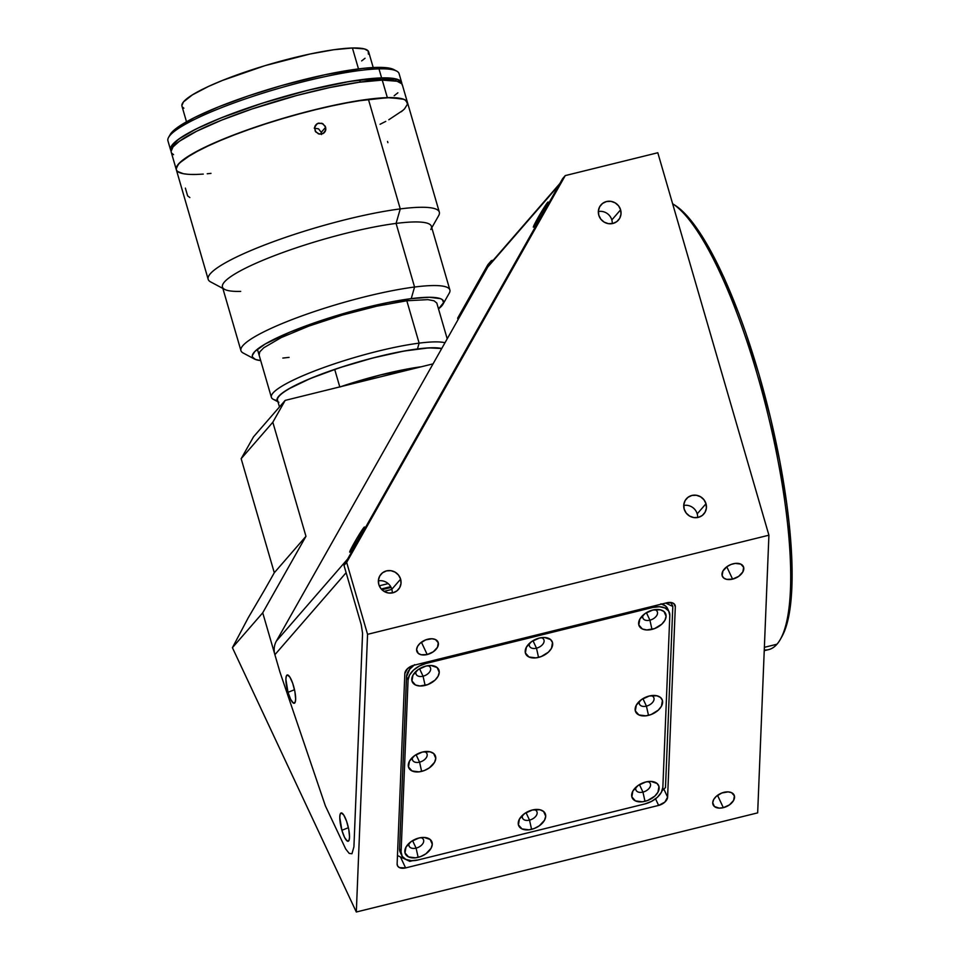 <?xml version="1.0" encoding="UTF-8"?>
<svg xmlns="http://www.w3.org/2000/svg" width="960" height="960" viewBox="0 0 960 960"><rect width="100%" height="100%" fill="white"/><g stroke="black" fill="none" stroke-linecap="round" stroke-linejoin="round"><path stroke-width="1.44" d="M764.232 650.7L768.744 649.596A231.456 55.608 -103.9 0 0 776.964 644.22A231.456 55.608 76.1 0 1 764.268 649.944M776.964 644.22L764.376 647.328L776.964 644.22A231.456 55.608 -103.9 0 0 769.38 420.456A231.456 55.608 -103.9 0 0 672.612 203.724A231.456 55.608 76.1 0 1 672.828 203.868A231.456 55.608 76.1 0 1 767.22 411.552A231.456 55.608 76.1 0 1 780.372 639.3A231.456 55.608 76.1 0 1 776.964 644.22M732.588 579.132L726.792 566.784L732.588 579.132A11.568 7.164 -25.1 0 1 722.412 576.372A11.568 7.164 -25.1 0 1 733.2 563.784A11.568 7.164 -25.1 0 1 743.376 566.544A11.568 7.164 -25.1 0 1 732.588 579.132L726.576 579.336L723.648 577.956L722.136 575.592L722.94 571.008L727.092 566.568L731.076 564.456L735.324 563.4L740.82 564.12L743.652 567.312L742.848 571.908L738.696 576.348L732.588 579.132M427.2 654.552L421.416 642.204L427.2 654.552A11.568 7.164 -25.1 0 1 417.036 651.792A11.568 7.164 -25.1 0 1 427.824 639.204A11.568 7.164 -25.1 0 1 437.988 641.964A11.568 7.164 -25.1 0 1 427.2 654.552L421.2 654.756L418.272 653.388L416.604 649.572L417.552 646.428L420.024 643.356L425.688 639.876L431.976 638.76L435.444 639.552L438.276 642.744L437.472 647.328L433.32 651.768L427.2 654.552M723.324 807.672L717.54 795.336L723.324 807.672A11.568 7.164 -25.1 0 1 713.16 804.912A11.568 7.164 -25.1 0 1 723.948 792.324A11.568 7.164 -25.1 0 1 734.112 795.084A11.568 7.164 -25.1 0 1 723.324 807.672L719.172 808.128L714.396 806.508L712.728 802.692L713.676 799.548L716.148 796.476L721.812 792.996L728.1 791.88L731.568 792.672L734.4 795.864L733.596 800.448L729.444 804.888L723.324 807.672M392.268 592.944A11.568 11.076 41 0 0 391.824 589.272L400.62 579.156A11.568 11.076 -139 0 1 387.408 592.788A11.568 11.076 -139 0 1 380.976 574.26A11.568 11.076 -139 0 1 400.62 579.156L391.824 589.272A11.568 11.076 41 0 0 378.36 580.872M612.264 223.608A11.568 11.076 41 0 0 611.82 219.936L620.604 209.82A11.568 11.076 -139 0 1 607.392 223.452A11.568 11.076 -139 0 1 600.96 204.924A11.568 11.076 -139 0 1 620.604 209.82L611.82 219.936A11.568 11.076 41 0 0 598.356 211.524M697.656 517.524A11.568 11.076 41 0 0 697.2 513.852L705.996 503.724A11.568 11.076 -139 0 1 692.784 517.368A11.568 11.076 -139 0 1 686.352 498.828A11.568 11.076 -139 0 1 705.996 503.724L697.2 513.852A11.568 11.076 41 0 0 683.736 505.44M781.86 636.66L785.796 627.54L790.368 605.784L791.58 592.224L791.808 560.412L789.096 523.356L786.672 503.316L779.784 461.136L770.424 417.552L758.952 374.232L745.812 332.832L738.768 313.356L724.08 277.788L709.056 247.848L701.592 235.368L687.156 215.952L675.36 205.5M487.872 264.696L457.644 318.168L461.16 314.124L491.388 260.64L487.872 264.696L491.388 260.64L493.284 260.172L491.388 260.64L461.16 314.124L457.644 318.168L458.064 319.608L457.644 318.168L487.872 264.696M391.116 587.448L381.912 589.716L391.116 587.448M562.62 178.644L344.016 565.44L346.656 562.392L565.26 175.596L562.62 178.644L565.26 175.596L657.804 152.748L565.26 175.596L346.656 562.392L367.56 634.332L768.912 535.2L657.804 152.748L768.912 535.2L367.56 634.332L356.316 912L757.668 812.868L768.912 535.2L757.668 812.868L356.316 912L232.416 647.688L248.256 617.748L265.032 589.14L248.256 617.748L232.416 647.688L262.728 612.804L305.964 536.304L274.296 572.748L265.032 589.14L274.296 572.748L305.964 536.304L272.82 422.244L241.164 458.688L253.512 436.836L285.18 400.392L272.82 422.244L241.164 458.688L274.296 572.748L241.164 458.688L253.512 436.836L285.18 400.392L433.044 363.864L285.18 400.392L272.82 422.244L305.964 536.304L262.728 612.804L279.996 672.252L262.728 612.804L232.416 647.688L356.316 912L367.56 634.332L346.656 562.392L344.016 565.44L361.236 624.708L344.016 565.44L562.62 178.644M378.804 584.544L378.42 580.14L379.752 576L382.596 572.748L386.532 570.876L390.948 570.684L395.172 572.184L398.568 575.16L400.62 579.156L401.004 583.548L399.672 587.7L396.828 590.952L392.904 592.812L388.488 593.004L384.252 591.504L380.856 588.528L378.804 584.544M598.8 215.208L598.404 210.804L599.736 206.664L602.58 203.412L606.516 201.54L610.932 201.348L615.168 202.848L618.564 205.824L620.604 209.82L621 214.212L619.668 218.364L616.824 221.604L612.888 223.476L608.472 223.668L604.248 222.168L600.852 219.192L598.8 215.208M684.192 509.112L683.796 504.72L685.128 500.568L687.972 497.316L691.908 495.456L696.324 495.264L700.548 496.764L703.944 499.74L705.996 503.724L706.392 508.128L705.06 512.268L702.216 515.52L698.28 517.392L693.864 517.584L689.628 516.084L686.232 513.108L684.192 509.112M405.6 867.912L400.464 856.956L405.6 867.912A9.264 5.724 -25.1 0 1 397.476 865.704A9.264 5.724 -25.1 0 1 397.128 863.928L404.832 673.572A9.264 5.724 -25.1 0 1 413.808 665.28L666.84 602.784A9.264 5.724 -25.1 0 1 674.976 605.004A9.264 5.724 -25.1 0 1 675.312 606.768L673.836 603.6L675.312 606.768L667.608 797.124L663.84 789.096L667.608 797.124A9.264 5.724 -25.1 0 1 658.632 805.416L405.6 867.912L399.504 867.636L397.692 866.112L397.128 863.928L404.832 673.572L407.568 668.604L413.808 665.28L666.84 602.784L672.936 603.06L674.748 604.584L675.312 606.768L667.608 797.124L664.872 802.092L658.632 805.416L655.548 798.828L658.632 805.416L405.6 867.912M279.996 672.252L280.008 672.252A9.264 2.22 -103.9 0 0 280.248 672.972L325.404 805.932L345.732 849.024L349.188 853.392L351.948 853.764L353.916 846.864L362.568 633.312L361.236 624.708L362.568 633.312L353.916 846.864L351.948 853.764L349.188 853.392L345.732 849.024L325.404 805.932L280.248 672.972A9.264 2.22 76.1 0 1 279.78 671.496L274.896 654.708L346.128 572.7L361.236 624.708M780.372 639.3L781.884 636.624A229.152 55.044 -103.9 0 0 768.864 411.144A229.152 55.044 -103.9 0 0 675.42 205.536L672.828 203.868M363.972 527.412A14.58 0.804 120.4 0 1 364.5 527.052A14.58 0.804 120.4 0 1 358.644 538.524A14.58 0.804 120.4 0 1 350.208 551.76A14.58 0.804 120.4 0 1 349.764 552.168A14.58 0.804 120.4 0 1 355.14 541.332A14.58 0.804 120.4 0 1 363.972 527.412L355.716 540.336L349.8 552.144L358.464 538.836L363.972 527.412M547.632 202.44A14.58 0.804 120.4 0 1 548.16 202.08A14.58 0.804 120.4 0 1 542.304 213.552A14.58 0.804 120.4 0 1 533.868 226.776A14.58 0.804 120.4 0 1 533.412 227.184A14.58 0.804 120.4 0 1 538.8 216.36A14.58 0.804 120.4 0 1 547.632 202.44L539.376 215.364L533.46 227.172L542.124 213.852L547.632 202.44M341.892 830.292L348.396 827.7L341.892 830.292A14.58 3.504 76.1 0 1 342.108 813.18A14.58 3.504 76.1 0 1 347.424 823.908A14.58 3.504 76.1 0 1 348.888 840.612A14.58 3.504 76.1 0 1 341.892 830.292L344.58 837.432L347.304 841.092L349.14 840.036L349.536 836.82L348.756 829.44L346.596 821.28L343.776 815.076L341.256 812.928L340.176 814.176L339.78 817.38L341.892 830.292M288 692.316L294.504 689.724L288 692.316A14.58 3.504 76.1 0 1 288.216 675.204A14.58 3.504 76.1 0 1 293.532 685.932A14.58 3.504 76.1 0 1 294.996 702.636A14.58 3.504 76.1 0 1 288 692.316L290.688 699.456L293.412 703.116L295.248 702.06L295.644 698.844L294.864 691.464L292.704 683.304L289.884 677.1L287.364 674.952L286.284 676.2L285.888 679.404L288 692.316M347.64 559.032L276.408 641.04L487.764 267.048L558.996 185.04L347.64 559.032L276.408 641.04A18.516 17.724 41 0 0 274.896 654.708L346.128 572.7M276.408 641.04L487.764 267.048L558.996 185.04A18.516 17.724 -139 0 1 560.964 182.256M559.836 183.552L489.732 264.264A18.516 17.724 41 0 0 487.764 267.048M636.156 787.032A7.872 4.872 154.9 0 0 642.948 792.096L645 801.324A14.58 9.024 -25.1 0 1 633.072 799.176A14.58 9.024 -25.1 0 1 634.248 789.036A14.58 9.024 -25.1 0 1 645.792 781.98A14.58 9.024 -25.1 0 1 650.52 781.404A14.58 9.024 -25.1 0 1 658.86 790.008A14.58 9.024 -25.1 0 1 645 801.324L642.948 792.096A7.872 4.872 -25.1 0 1 636.036 790.224A7.872 4.872 -25.1 0 1 636.156 787.032M639.444 784.62L642.948 792.096L639.444 784.62M639.648 701.064A7.872 4.872 154.9 0 0 646.428 706.128L648.492 715.356A14.58 9.024 -25.1 0 1 636.552 713.22A14.58 9.024 -25.1 0 1 637.728 703.068A14.58 9.024 -25.1 0 1 649.272 696.012A14.58 9.024 -25.1 0 1 654 695.436A14.58 9.024 -25.1 0 1 662.34 704.04A14.58 9.024 -25.1 0 1 648.492 715.356L646.428 706.128A7.872 4.872 -25.1 0 1 639.516 704.256A7.872 4.872 -25.1 0 1 639.648 701.064M642.924 698.652L646.428 706.128L642.924 698.652M643.128 615.096A7.872 4.872 154.9 0 0 649.908 620.172L651.972 629.4A14.58 9.024 -25.1 0 1 640.032 627.252A14.58 9.024 -25.1 0 1 641.208 617.1A14.58 9.024 -25.1 0 1 652.752 610.056A14.58 9.024 -25.1 0 1 657.48 609.48A14.58 9.024 -25.1 0 1 665.82 618.084A14.58 9.024 -25.1 0 1 651.972 629.4L649.908 620.172A7.872 4.872 -25.1 0 1 642.996 618.288A7.872 4.872 -25.1 0 1 643.128 615.096M646.404 612.684L649.908 620.172L646.404 612.684M529.692 643.116A7.872 4.872 154.9 0 0 536.484 648.18L538.536 657.408A14.58 9.024 -25.1 0 1 526.608 655.272A14.58 9.024 -25.1 0 1 527.784 645.12A14.58 9.024 -25.1 0 1 539.328 638.064A14.58 9.024 -25.1 0 1 544.056 637.488A14.58 9.024 -25.1 0 1 552.396 646.092A14.58 9.024 -25.1 0 1 538.536 657.408L536.484 648.18A7.872 4.872 -25.1 0 1 529.572 646.308A7.872 4.872 -25.1 0 1 529.692 643.116M532.98 640.704L536.484 648.18L532.98 640.704M416.268 671.124A7.872 4.872 154.9 0 0 423.06 676.2L425.112 685.428A14.58 9.024 -25.1 0 1 413.184 683.28A14.58 9.024 -25.1 0 1 414.36 673.128A14.58 9.024 -25.1 0 1 425.892 666.084A14.58 9.024 -25.1 0 1 430.62 665.508A14.58 9.024 -25.1 0 1 438.96 674.112A14.58 9.024 -25.1 0 1 425.112 685.428L423.06 676.2A7.872 4.872 -25.1 0 1 416.148 674.316A7.872 4.872 -25.1 0 1 416.268 671.124M419.556 668.712L423.06 676.2L419.556 668.712M412.788 757.092A7.872 4.872 154.9 0 0 419.58 762.156L421.632 771.384A14.58 9.024 -25.1 0 1 409.704 769.248A14.58 9.024 -25.1 0 1 410.868 759.096A14.58 9.024 -25.1 0 1 422.412 752.052A14.58 9.024 -25.1 0 1 427.14 751.464A14.58 9.024 -25.1 0 1 435.48 760.08A14.58 9.024 -25.1 0 1 421.632 771.384L419.58 762.156A7.872 4.872 -25.1 0 1 412.656 760.284A7.872 4.872 -25.1 0 1 412.788 757.092M416.064 754.68L419.58 762.156L416.064 754.68M409.308 843.06A7.872 4.872 154.9 0 0 416.088 848.124L418.152 857.352A14.58 9.024 -25.1 0 1 406.212 855.204A14.58 9.024 -25.1 0 1 407.388 845.064A14.58 9.024 -25.1 0 1 418.932 838.008A14.58 9.024 -25.1 0 1 423.66 837.432A14.58 9.024 -25.1 0 1 432 846.036A14.58 9.024 -25.1 0 1 418.152 857.352L416.088 848.124A7.872 4.872 -25.1 0 1 409.176 846.252A7.872 4.872 -25.1 0 1 409.308 843.06M412.584 840.648L416.088 848.124L412.584 840.648M522.732 815.04A7.872 4.872 154.9 0 0 529.524 820.116L531.576 829.344A14.58 9.024 -25.1 0 1 519.648 827.196A14.58 9.024 -25.1 0 1 520.824 817.044A14.58 9.024 -25.1 0 1 532.356 810A14.58 9.024 -25.1 0 1 537.084 809.424A14.58 9.024 -25.1 0 1 545.424 818.028A14.58 9.024 -25.1 0 1 531.576 829.344L529.524 820.116A7.872 4.872 -25.1 0 1 522.6 818.232A7.872 4.872 -25.1 0 1 522.732 815.04M526.008 812.628L529.524 820.116L526.008 812.628M670.968 602.508L672.816 606.444L665.664 603.072L672.816 606.444L665.484 787.584L662.112 790.692L665.484 787.584M397.464 855.54L409.836 861.36L397.464 855.54M534.324 809.616A7.872 4.872 -25.1 0 1 536.856 811.548A7.872 4.872 -25.1 0 1 529.524 820.116A7.872 4.872 154.9 0 0 536.712 814.788A7.872 4.872 154.9 0 0 534.324 809.616M420.9 837.624A7.872 4.872 -25.1 0 1 423.432 839.568A7.872 4.872 -25.1 0 1 416.088 848.124A7.872 4.872 154.9 0 0 423.276 842.808A7.872 4.872 154.9 0 0 420.9 837.624M424.38 751.656A7.872 4.872 -25.1 0 1 426.912 753.6A7.872 4.872 -25.1 0 1 419.58 762.156A7.872 4.872 154.9 0 0 426.756 756.84A7.872 4.872 154.9 0 0 424.38 751.656M427.86 665.7A7.872 4.872 -25.1 0 1 430.392 667.644A7.872 4.872 -25.1 0 1 423.06 676.2A7.872 4.872 154.9 0 0 430.248 670.872A7.872 4.872 154.9 0 0 427.86 665.7M541.284 637.68A7.872 4.872 -25.1 0 1 543.816 639.624A7.872 4.872 -25.1 0 1 536.484 648.18A7.872 4.872 154.9 0 0 543.672 642.864A7.872 4.872 154.9 0 0 541.284 637.68M654.708 609.672A7.872 4.872 -25.1 0 1 657.252 611.604A7.872 4.872 -25.1 0 1 649.908 620.172A7.872 4.872 154.9 0 0 657.096 614.844A7.872 4.872 154.9 0 0 654.708 609.672M651.228 695.628A7.872 4.872 -25.1 0 1 653.772 697.572A7.872 4.872 -25.1 0 1 646.428 706.128A7.872 4.872 154.9 0 0 653.616 700.812A7.872 4.872 154.9 0 0 651.228 695.628M647.748 781.596A7.872 4.872 -25.1 0 1 650.28 783.54A7.872 4.872 -25.1 0 1 642.948 792.096A7.872 4.872 154.9 0 0 650.136 786.78A7.872 4.872 154.9 0 0 647.748 781.596M413.808 665.28A18.516 11.46 154.9 0 0 406.512 676.764L408.06 680.064A18.516 11.46 -25.1 0 1 426 663.468L425.496 662.4L426 663.468L419.292 666.06L413.52 670.116L409.572 675.036L408.06 680.064L401.088 851.988L399.552 848.7A18.516 11.46 154.9 0 0 400.236 852.252L401.772 855.54A18.516 11.46 -25.1 0 1 401.088 851.988L402.228 856.368L405.852 859.416L411.408 860.676L418.044 859.968A18.516 11.46 -25.1 0 1 401.772 855.54M652.356 606.372L652.86 607.44L426 663.468L652.86 607.44A18.516 11.46 -25.1 0 1 669.132 611.868A18.516 11.46 -25.1 0 1 669.816 615.42L668.676 611.04L665.052 607.992L659.496 606.732L652.86 607.44L652.356 606.372M669.132 611.868L667.584 608.568A18.516 11.46 154.9 0 0 661.764 604.044M662.844 787.344L669.816 615.42L662.844 787.344A18.516 11.46 -25.1 0 1 644.904 803.928L651.612 801.348L657.384 797.292L661.332 792.372L662.844 787.344M418.044 859.968L644.904 803.928M645.792 781.98L651.012 781.416L657.036 783.456L658.956 786.432L657.948 792.216L654.84 796.092L647.688 800.472L642.336 801.804L635.4 800.892L631.848 796.872L632.856 791.088L638.088 785.496L645.792 781.98M649.272 696.012L656.844 695.76L660.528 697.488L662.436 700.476L661.428 706.26L658.32 710.124L651.18 714.516L645.816 715.836L638.88 714.924L635.328 710.904L636.336 705.12L641.568 699.528L649.272 696.012M652.752 610.056L660.324 609.792L664.008 611.532L666.108 616.332L664.908 620.292L661.8 624.168L654.66 628.548L646.74 629.964L642.36 628.968L638.808 624.936L639.816 619.164L645.048 613.572L652.752 610.056M539.328 638.064L544.548 637.5L550.572 639.54L552.492 642.528L551.484 648.3L548.376 652.176L541.224 656.556L535.872 657.888L528.936 656.976L525.384 652.956L526.392 647.172L531.624 641.58L539.328 638.064M425.892 666.084L431.124 665.52L437.148 667.56L439.248 672.36L438.048 676.32L434.952 680.196L427.8 684.576L419.88 685.992L415.512 684.996L411.948 680.964L412.956 675.192L418.2 669.6L425.892 666.084M422.412 752.052L429.984 751.788L433.668 753.528L435.768 758.328L434.568 762.288L429.336 767.868L424.32 770.544L418.956 771.864L412.032 770.952L408.468 766.932L409.476 761.148L414.72 755.556L422.412 752.052M418.932 838.008L424.164 837.444L430.188 839.484L432.288 844.284L431.088 848.244L425.856 853.836L420.84 856.5L415.476 857.832L408.552 856.92L404.988 852.9L405.996 847.116L411.228 841.524L418.932 838.008M532.356 810L539.928 809.736L543.612 811.476L545.712 816.276L544.512 820.236L539.28 825.828L534.264 828.492L528.9 829.812L521.976 828.9L518.412 824.88L519.42 819.108L524.664 813.516L532.356 810M401.088 851.988L399.552 848.7L406.512 676.764L408.06 680.064L401.088 851.988M412.512 860.7L409.836 861.36M414.684 664.644L409.728 669.216L406.512 676.764L399.552 848.7L400.692 853.068M668.028 609.804L665.604 606.024L660.924 603.828M391.86 589.416L384 591.36M379.26 585.816L388.188 583.608M390.708 586.656L381.24 588.996M277.116 400.488A92.58 14.988 -16.2 0 1 271.368 397.284A92.58 14.988 -16.2 0 1 321.744 368.268A92.58 14.988 -16.2 0 1 419.124 343.14L406.812 300.756L419.124 343.14A92.58 14.988 -16.2 0 1 444.984 342.756A92.58 14.988 163.8 0 0 419.124 343.14L417.456 348.948A87.96 14.244 -16.2 0 1 441.732 348.504L428.76 347.88L404.016 351.048L372.792 357.984L339.864 367.644L310.248 378.552L288.42 389.04L281.544 393.624L277.74 397.524L277.152 400.596L278.088 401.772M277.932 401.652A87.96 14.244 -16.2 0 1 321.084 374.256A87.96 14.244 -16.2 0 1 417.456 348.948L419.124 343.14A92.58 14.988 163.8 0 0 315.276 370.704A92.58 14.988 163.8 0 0 273.252 399.288L278.88 402.288M340.92 386.616A87.492 14.16 -16.2 0 1 421.38 366.744L380.556 374.928L339.816 387M441.612 348.72A87.492 14.16 163.8 0 0 334.716 369.456L339.78 386.904L334.716 369.456A87.492 14.16 163.8 0 0 277.524 400.248L279.468 406.956M176.172 168.936L178.14 164.424L184.476 158.82L201.6 148.848L226.5 137.784L257.028 126.552L290.556 116.148L324.204 107.46L355.056 101.232L387.348 97.644A120.36 19.488 -16.2 0 1 407.46 102.468A120.36 19.488 163.8 0 0 368.388 99.24A120.36 19.488 163.8 0 0 241.8 131.916A120.36 19.488 163.8 0 0 176.292 169.62A120.36 19.488 -16.2 0 1 255.072 127.224A120.36 19.488 -16.2 0 1 387.348 97.644L382.248 80.1L387.348 97.644L402.216 98.796L405.096 99.9L407.58 103.152M240.684 291.384A108.792 17.616 -16.2 0 1 224.676 289.392A108.792 17.616 -16.2 0 1 274.056 255.804A108.792 17.616 -16.2 0 1 396.084 223.416A108.792 17.616 163.8 0 0 281.664 252.948A108.792 17.616 163.8 0 0 222.456 287.028L240.936 350.64A108.792 17.616 -16.2 0 1 300.144 316.548A108.792 17.616 -16.2 0 1 414.564 287.028L396.084 223.416L400.26 208.908A120.36 19.488 -16.2 0 1 439.32 212.136L402.36 84.924A120.36 19.488 163.8 0 0 382.248 80.1L359.16 82.248L329.832 87.528L296.808 95.472L251.928 109.008L221.4 120.228L196.5 131.304L179.376 141.276L173.04 146.88L171.084 151.392M373.212 67.548L368.664 51.9A97.212 15.732 163.8 0 0 352.416 48L358.488 68.904L352.416 48L333.768 49.74L310.08 54L265.092 65.628L222.504 80.412L208.476 86.436L192.396 94.872L183.444 101.94L181.86 105.588M182.412 107.028L183.864 108.204M361.644 60.912L365.052 58.26M368.412 54.156L368.208 51L364.428 48.924L352.416 48A97.212 15.732 163.8 0 0 245.58 71.892A97.212 15.732 163.8 0 0 181.956 106.14L186.504 121.788M171.768 153.18L173.556 154.644M394.176 95.724L397.884 92.796M402.48 85.608L401.796 83.808L397.116 81.252L382.248 80.1A120.36 19.488 163.8 0 0 249.972 109.668A120.36 19.488 163.8 0 0 171.204 152.076L176.292 169.62A120.36 19.488 -16.2 0 0 196.416 174.444L190.464 174.432M178.656 172.188L176.868 170.724M402.984 110.34L388.812 119.748M207.228 173.76L210.996 173.364M203.28 174.096L196.416 174.444M171.084 150.924A120.36 19.488 -16.2 0 1 170.568 149.88A120.36 19.488 -16.2 0 1 249.336 107.484A120.36 19.488 -16.2 0 1 381.612 77.904A120.36 19.488 -16.2 0 1 401.724 82.728A120.36 19.488 -16.2 0 1 401.844 83.88L401.16 81.624L396.48 79.056L381.612 77.904L378.984 68.868L381.612 77.904L349.32 81.492L307.416 90.372L262.272 103.212L220.764 118.032L195.864 129.108L178.74 139.08L170.868 147.084L171.132 150.984M401.724 82.728L399.096 73.692A120.36 19.488 163.8 0 0 378.984 68.868A120.36 19.488 -16.2 0 1 396.636 71.076L393.828 69.576A118.044 19.104 163.8 0 0 376.512 67.416L378.984 68.868L376.512 67.416L362.208 68.472L325.104 74.7L281.58 85.56L248.7 95.772L218.76 106.776L194.34 117.636L177.54 127.416L171.336 132.912L169.596 135.876M393.924 69.624L387.228 67.8L376.512 67.416A118.044 19.104 163.8 0 0 255.756 93.432A118.044 19.104 163.8 0 0 170.184 134.556L168.612 137.328A120.36 19.488 -16.2 0 1 255.864 95.388A120.36 19.488 -16.2 0 1 378.984 68.868A120.36 19.488 163.8 0 0 246.708 98.448A120.36 19.488 163.8 0 0 167.94 140.844L170.568 149.88M401.436 83.412L401.28 82.848A119.892 19.404 163.8 0 0 395.496 79.056L359.652 80.004L360.252 82.104L359.652 80.004A119.892 19.404 163.8 0 0 234.648 112.776A119.892 19.404 163.8 0 0 171.012 149.76L171.168 150.312M395.496 79.056L396.06 80.988L395.496 79.056M254.412 358.992A99.528 16.116 -16.2 0 0 260.7 360.576L255.468 359.472L252.468 357.072L252.336 355.464L254.832 351.504L265.212 344.004L289.908 332.124L323.424 319.788L351.336 311.364L387.672 302.604L411.228 298.632A99.528 16.116 -16.2 0 1 442.98 304.212L449.268 293.124A108.792 17.616 163.8 0 0 414.564 287.028A108.792 17.616 163.8 0 0 292.536 319.404A108.792 17.616 163.8 0 0 243.156 353.004L254.412 358.992A99.528 16.116 -16.2 0 1 299.58 328.26A99.528 16.116 -16.2 0 1 411.228 298.632L414.564 287.028L411.228 298.632L429.336 297.276L440.436 298.656L442.404 299.712L443.58 302.664L438.48 308.94M176.292 169.62L208.164 279.288A120.36 19.488 -16.2 0 1 273.66 241.584A120.36 19.488 -16.2 0 1 400.26 208.908A120.36 19.488 163.8 0 0 265.236 244.74A120.36 19.488 163.8 0 0 210.612 281.904L222.864 288.432M401.352 111.708L404.496 108.912L407.52 104.112L406.092 100.548L403.716 99.276L390.3 97.608L368.388 99.24L400.26 208.908L368.388 99.24L339.9 104.052L307.272 111.612L273.324 121.272L240.972 132.216L213 143.484L191.82 154.116L179.256 163.188L176.244 167.976L176.4 169.92M325.236 126.216L325.62 130.536L322.848 133.704L318.504 133.908L315.156 131.004L314.784 126.684L317.592 123.468L321.912 123.288L325.236 126.216M185.376 188.124L187.632 195.888L189.864 197.556M321.444 134.544L321.252 132.336L325.644 127.272L325.848 129.468L323.784 133.14L319.608 134.172L315.768 131.952L314.556 127.764L316.656 124.044L318.624 123.108L322.932 123.768L325.644 127.272L321.252 132.336L318.54 128.832L314.232 128.16M325.188 131.532L323.784 133.14M387.888 142.656L387.54 141.456M380.052 124.284L385.764 121.392M177.672 171.54L183.48 173.736L187.968 174.288M315.228 125.676L316.656 124.044M431.796 227.724L438.648 215.664A120.36 19.488 163.8 0 0 400.26 208.908L396.084 223.416A108.792 17.616 -16.2 0 1 430.788 229.512M436.788 303.012L433.992 300.78L427.884 299.64L406.812 300.756L376.776 306.18L342.36 315.084L308.796 326.112L281.184 337.596L263.748 347.784L259.74 351.888L259.128 355.116M282.84 358.068L289.092 357.372M442.98 304.212A99.528 16.116 -16.2 0 1 438.516 308.916M414.564 287.028A108.792 17.616 -16.2 0 1 449.868 289.944L431.388 226.332A108.792 17.616 163.8 0 0 396.084 223.416L414.564 287.028M447.204 338.82L436.86 303.228M271.368 397.284L257.4 349.212"/></g></svg>
